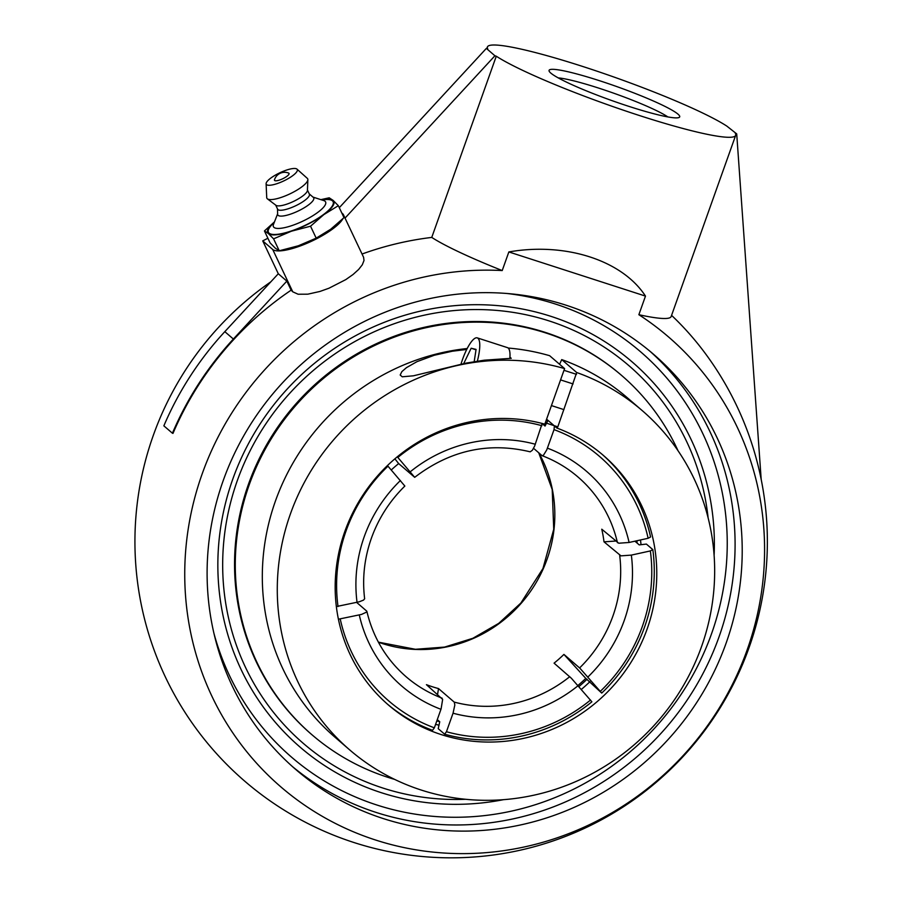 <?xml version="1.0" encoding="UTF-8"?>
<svg xmlns="http://www.w3.org/2000/svg" width="901" height="901" viewBox="0 0 901 901"><rect width="100%" height="100%" fill="white"/><g stroke="black" fill="none" stroke-linecap="round" stroke-linejoin="round"><path stroke-width="1.35" d="M714.11 555.399A254.285 243.687 130.8 0 0 550.916 316.341A254.285 243.687 130.8 0 0 232.785 479.129A254.285 243.687 130.8 0 0 503.501 799.683M383.263 818.57A274.05 262.619 -49.2 0 1 295.719 769.443A274.05 262.619 -49.2 0 1 245.263 433.156A274.05 262.619 -49.2 0 1 566.065 305.202A274.05 262.619 -49.2 0 1 653.608 354.33A274.05 262.619 -49.2 0 1 704.053 690.617A274.05 262.619 -49.2 0 1 383.263 818.57M558.226 77.891A62.755 6.712 -160.4 0 1 614.448 93.456A62.755 6.712 -160.4 0 1 667.855 116.927M678.014 114.168A69.343 7.422 19.6 0 0 604.582 82.374A69.343 7.422 19.6 0 0 549.182 71.235A69.343 7.422 19.6 0 0 611.903 100.597A69.343 7.422 19.6 0 0 679.072 117.479A69.343 7.422 19.6 0 0 678.014 114.168M761.187 479.422L736.714 133.9L726.803 126.084A131.76 14.101 -160.4 0 0 590.279 68.938A131.76 14.101 -160.4 0 0 487.418 46.953A131.76 14.101 -160.4 0 0 487.734 48.845L486.36 48.395L494.919 55.772L345.027 218.11M736.714 133.9L735.351 133.461A131.76 14.101 -160.4 0 1 735.667 135.353A131.76 14.101 -160.4 0 1 632.806 113.357A131.76 14.101 -160.4 0 1 496.282 56.211L494.919 55.772M341.783 212.951L342.639 213.695A39.531 10.395 154.7 0 1 343.405 214.663A39.531 10.395 154.7 0 1 343.596 216.769M343.405 214.663L363.61 257.337L364.004 260.513L362.303 264.793L358.621 269.478L353.046 274.512L345.804 279.603L328.944 288.23L319.911 291.462L307.77 294.188L298.107 294.233L292.757 291.811A313.751 35.026 -117.1 0 0 291.136 290.167L286.845 281.123L278.296 273.746L262.732 240.882L267.89 238.236M342.819 218.819A39.531 10.395 154.7 0 1 316.228 238.956A39.531 10.395 154.7 0 1 272.71 249.476L262.732 240.882M270.841 281.822A316.228 316.228 0 0 0 497.87 854.362A316.228 316.228 0 0 0 705.021 353.079A315.609 302.454 130.8 0 0 671.572 315.361M496.282 56.211L431.759 237.413A131.76 14.101 19.6 0 0 502.217 270.559A296.958 284.581 130.8 0 0 202.184 473.847A296.958 284.581 130.8 0 0 352.978 831.612A296.958 284.581 130.8 0 0 726.6 695.448A296.958 284.581 130.8 0 0 638.865 314.708A131.76 14.101 19.6 0 0 671.144 316.555L735.667 135.353M286.845 281.123L233.37 339.035A316.228 303.051 130.8 0 0 172.418 433.212L163.858 425.846A316.228 303.051 -49.2 0 1 224.822 331.658L278.296 273.746M339.294 207.68L486.36 48.395M172.418 433.212L172.981 433.404A315.609 302.454 130.8 0 1 291.136 290.167M431.759 237.413A315.609 302.454 130.8 0 0 362.044 254.026M638.865 314.708L645.488 296.102C622.276 260.321 565.569 242.009 508.84 251.942L502.217 270.559M508.84 251.942L645.488 296.102M288.613 173.071A8.053 2.117 154.7 0 1 282.666 178.781A8.053 2.117 154.7 0 1 274.478 179.772A10.654 10.654 0 0 1 288.613 173.071M312.985 197.094L323.752 200.574A28.866 7.591 154.7 0 1 325.036 201.25A28.866 7.591 154.7 0 1 305.743 219.709A28.866 7.591 154.7 0 1 273.96 227.39A28.866 7.591 154.7 0 1 273.499 224.383L277.621 213.841M321.758 199.932L323.831 199.695A35.77 9.404 154.7 0 1 332.413 200.81A35.77 9.404 154.7 0 1 308.502 223.673A35.77 9.404 154.7 0 1 269.117 233.19A35.77 9.404 154.7 0 1 272.766 223.876L274.253 222.434M309.268 193.906L313.323 197.375A19.878 5.226 154.7 0 1 313.323 197.387A19.878 5.226 154.7 0 1 313.323 197.375A19.878 5.226 154.7 0 1 300.044 210.091A19.878 5.226 154.7 0 1 278.15 215.384A19.878 5.226 154.7 0 1 277.632 214.28L277.508 208.953M307.455 190.066L309.392 194.154A17.569 4.618 154.7 0 1 296.406 205.405A17.569 4.618 154.7 0 1 277.97 209.629A17.569 4.618 154.7 0 1 277.632 209.201L275.695 205.101M296.981 169.118L307.297 178.342A22.593 5.935 154.7 0 1 307.297 178.342A22.593 5.935 154.7 0 1 307.86 179.693A22.593 5.935 154.7 0 1 289.829 193.918A22.593 5.935 154.7 0 1 267.406 198.851A22.593 5.935 154.7 0 1 267.304 198.772A22.593 5.935 154.7 0 1 266.719 197.567L266.11 183.736A17.187 4.516 154.7 0 1 279.783 172.812A17.187 4.516 154.7 0 1 296.958 169.095A17.187 4.516 154.7 0 1 296.981 169.118A17.187 4.516 154.7 0 1 285.437 180.099A17.187 4.516 154.7 0 1 266.561 184.649A17.187 4.516 154.7 0 1 266.11 183.736M274.478 221.86L264.432 230.949L270.097 242.887L275.289 248.158L279.242 250.782L298.344 245.782L316.195 238.146L330.723 229.214L344.002 217.637L338.348 205.687L333.145 200.427L329.203 197.803L320.869 199.639M264.432 230.949L268.385 233.562L273.577 238.833L291.428 231.197L310.541 226.207L323.819 214.629L338.348 205.687M279.242 250.782L273.577 238.833M316.195 238.146L310.541 226.207M321.252 199.763A36.603 9.629 154.7 0 1 333.145 200.427A36.603 9.629 154.7 0 1 323.819 214.629A36.603 9.629 154.7 0 1 291.428 231.197A36.603 9.629 154.7 0 1 268.385 233.562A36.603 9.629 154.7 0 1 274.456 221.928M307.86 179.693L307.432 190.415A17.569 4.618 154.7 0 1 293.411 201.475A17.569 4.618 154.7 0 1 275.976 205.315A17.569 4.618 154.7 0 1 275.886 205.248M545.724 422.929L557.809 426.837L556.908 428.065A164.703 157.833 -49.2 0 1 603.512 455.523A164.703 157.833 -49.2 0 1 615.518 683.33A164.703 157.833 -49.2 0 1 388.432 704.999A164.703 157.833 -49.2 0 1 344.846 531.432A164.703 157.833 -49.2 0 1 544.812 424.168L564.6 368.599A224 214.663 130.8 0 0 290.437 513.852A224 214.663 130.8 0 0 349.712 749.914A224 214.663 130.8 0 0 658.552 720.428A224 214.663 130.8 0 0 642.233 410.608A224 214.663 130.8 0 0 576.696 372.507L557.809 426.837M435.588 724.37A164.703 157.833 130.8 0 0 438.596 725.091M581.348 689.434A164.703 157.833 130.8 0 0 589.941 681.663M641.005 544.497A164.703 157.833 130.8 0 0 640.487 539.958M556.908 428.065L546.952 419.483M559.589 364.274L561.728 359.6L576.696 372.507M576.505 374.354L564.409 370.446M561.728 359.6A224 214.663 -49.2 0 1 627.265 397.713L642.233 410.608M349.712 749.914L334.744 737.007A224 214.663 -49.2 0 1 275.469 500.945A224 214.663 -49.2 0 1 467.202 348.518M508.187 348.045A224 214.663 -49.2 0 1 549.633 355.692L564.6 368.599M509.943 357.201L511.239 358.316L484.22 360.197L466.189 363.092L413.413 375.807L402.251 376.798L400.179 375.019L401.857 371.629L406.452 367.653L416.972 361.661L434.293 355.253L452.403 351.21L466.729 349.453M678.014 450.714A237.166 227.289 130.8 0 0 621.701 375.514L620.969 374.884A237.166 227.289 130.8 0 0 545.206 332.368A237.166 227.289 130.8 0 0 267.574 443.101A237.166 227.289 130.8 0 0 311.239 734.146L311.971 734.765A237.166 227.289 130.8 0 0 387.734 777.281A237.166 227.289 130.8 0 0 394.649 779.399M621.701 375.514A237.166 227.289 130.8 0 0 545.938 332.998A237.166 227.289 130.8 0 0 268.307 443.731A237.166 227.289 130.8 0 0 311.971 734.765M577.924 685.481A159.601 152.945 130.8 0 0 585.796 678.385L601.733 693.072A164.703 157.833 130.8 0 0 652.82 549.61L650.353 550.928L631.342 555.106L620.98 555.861L604.008 541.839L615.518 541.062M585.301 677.845L563.925 654.408L579.839 668.137L601.733 693.072M604.008 541.839A131.76 126.275 -49.2 0 0 601.767 529.202L618.739 543.224L629.101 542.47L648.123 538.28L650.578 536.973A164.703 157.833 130.8 0 0 602.262 454.453M397.285 456.807L414.697 477.327C450.027 450.309 488.522 441.805 530.193 451.829L532.378 450.252L534.653 446.018L542.165 423.459M356.661 602.42L366.651 611.047L366.606 612.094L361.538 614.414L338.404 619.212M437.582 694.288L438.528 688.578L454.307 702.194L454.825 705.033L453.045 713.209L446.445 731.736L444.632 734.202L438.224 728.672L439.744 721.769L437.278 719.629M634.923 541.186L639.226 544.891L646.4 544.08L652.82 549.61M542.154 423.583L545.037 426.072L547.999 420.384L554.408 425.925L554.025 429.619L546.738 449.926L543.382 455.354L541.985 455.579L533.572 448.315M336.355 606.564L359.296 601.778L363.486 600.122L364.646 598.793C362.134 578.296 364.387 558.091 371.392 538.201C378.544 518.334 389.694 500.956 404.853 486.056L387.453 465.558M444.632 734.202A164.703 157.833 130.8 0 0 591.878 701.8L571.369 678.25L554.07 663.147A131.76 126.275 -49.2 0 0 563.925 654.408M387.182 703.918A164.703 157.833 130.8 0 0 432.548 730.306L434.361 727.828L441.107 708.862L442.65 699.367L426.432 684.67A131.76 126.275 -49.2 0 0 432.424 686.776A131.76 126.275 -49.2 0 0 438.528 688.578M414.697 477.327L398.67 463.576L394.875 458.823M391.293 469.962A131.76 126.275 -49.2 0 1 398.67 463.576M397.859 457.426A161.403 154.679 -49.2 0 1 541.929 425.711M338.021 606.531A161.403 154.679 -49.2 0 1 388.004 466.155M650.353 550.928A161.403 154.679 -49.2 0 1 600.381 691.292M434.361 727.828A161.403 154.679 -49.2 0 1 340.263 619.167M590.527 700.032A161.403 154.679 -49.2 0 1 446.445 731.736M554.025 429.619A161.403 154.679 -49.2 0 1 648.123 538.28M465.58 799.288A249.34 238.945 -49.2 0 1 226.41 521.961A249.34 238.945 -49.2 0 1 549.272 320.97A249.34 238.945 -49.2 0 1 708.13 517.951M463.7 363.576L471.167 348.236L476.077 349.408L474.185 361.661M471.167 348.236L476.021 349.802M460.997 364.128A27.999 7.422 107.9 0 1 477.248 337.875A27.999 7.422 107.9 0 1 479.591 342.279A27.999 7.422 107.9 0 1 477.35 361.155M509.865 358.339A27.999 7.422 -72.1 0 0 509.82 352.043A27.999 7.422 -72.1 0 0 507.477 347.64L477.248 337.875M507.06 293.501A267.462 256.312 -49.2 0 1 555.309 303.997A267.462 256.312 -49.2 0 1 642.683 740.442A267.462 256.312 -49.2 0 1 213.965 633.459M292.183 766.346A274.05 262.619 130.8 0 0 376.134 812.432A274.05 262.619 130.8 0 0 695.685 686.585A274.05 262.619 130.8 0 0 650.015 351.289M292.757 291.811L272.71 249.476M233.37 339.035L224.822 331.658M436.805 720.946A161.279 154.555 130.8 0 0 439.575 721.611M578.893 686.596A161.279 154.555 130.8 0 0 586.754 679.523A161.279 154.555 130.8 0 0 587.08 679.208M637.153 543.112A161.279 154.555 130.8 0 0 636.883 540.758M547.594 420.936A161.279 154.555 130.8 0 0 546.58 420.497M545.116 423.763A157.979 151.402 -49.2 0 1 545.769 424.033M535.34 444.249A141.648 135.736 130.8 0 0 410.282 471.764M400.427 480.503A141.648 135.736 130.8 0 0 364.218 536.737A141.648 135.736 130.8 0 0 357.044 602.341M587.959 676.944A141.648 135.736 130.8 0 0 631.342 555.106M619.685 555.365A131.76 126.275 -49.2 0 1 579.602 667.934M359.285 614.978A141.648 135.736 130.8 0 0 440.949 709.301M442.121 698.185A131.76 126.275 -49.2 0 1 406.013 676.674C386.135 659.284 373.093 637.514 366.876 611.385M378.42 642.21A131.76 126.275 130.8 0 0 382.249 643.517A131.76 126.275 130.8 0 0 523.954 600.032A131.76 126.275 130.8 0 0 538.821 452.843M542.211 455.715C555.444 460.771 567.405 467.901 578.093 477.091A131.76 126.275 -49.2 0 1 617.455 542.717M569.759 676.662A131.76 126.275 -49.2 0 1 454.205 702.093M453.045 713.209A141.648 135.736 130.8 0 0 578.104 685.684M629.101 542.47A141.648 135.736 130.8 0 0 547.425 448.157M486.844 48.553L487.418 46.953M275.976 205.315L267.406 198.851M378.386 642.143L415.406 649.283L444.61 647.076L472.879 638.28L498.749 623.346L520.857 603.051L542.954 568.508L553.732 529.292L552.212 489.547L538.719 452.752M551.851 405.72L563.936 409.628M560.996 380.042L573.081 383.939"/></g></svg>
